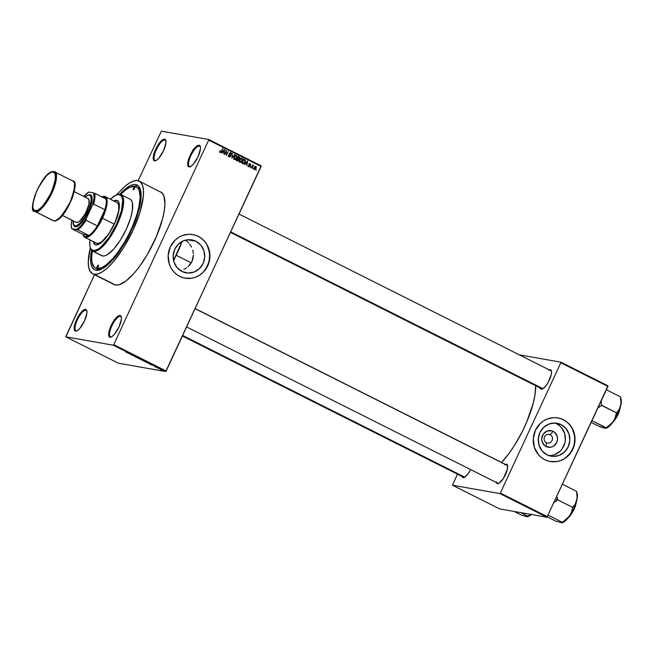 <?xml version="1.0" encoding="UTF-8"?>
<svg xmlns="http://www.w3.org/2000/svg" width="654" height="654" viewBox="0 0 654 654"><rect width="100%" height="100%" fill="white"/><g stroke="black" fill="none" stroke-linecap="round" stroke-linejoin="round"><path stroke-width="0.98" d="M76.305 330.826A11.388 3.654 -63.3 0 0 77.017 330.785A11.388 3.654 116.7 0 1 76.305 330.826A11.388 3.654 116.7 0 1 75.97 330.72A11.388 3.654 116.7 0 1 77.573 319.389A11.388 3.654 116.7 0 1 85.854 310.258L85.584 309.416A12.017 3.859 116.7 0 1 86.786 310.756A12.017 3.859 116.7 0 1 83.99 322.005A12.017 3.859 116.7 0 1 76.632 330.965A12.017 3.859 116.7 0 1 75.504 331.128L77.393 330.572L79.772 328.447L84.489 320.967L86.892 313.086L86.704 310.511L85.584 309.416L83.687 309.98L81.317 312.105L76.592 319.577L74.188 327.458L74.376 330.041L75.504 331.128A12.017 3.859 116.7 0 1 76.592 319.577A12.017 3.859 116.7 0 1 85.584 309.416L85.854 310.258A11.388 3.654 116.7 0 1 86.189 310.372A11.388 3.654 116.7 0 1 86.868 311.173A11.388 3.654 -63.3 0 0 85.854 310.258L86.475 310.576L85.854 310.258A11.388 3.654 -63.3 0 0 77.335 319.888A11.388 3.654 -63.3 0 0 76.305 330.826M155.341 160.557A11.388 3.654 -63.3 0 0 156.053 160.516A11.388 3.654 116.7 0 1 155.341 160.557A11.388 3.654 116.7 0 1 155.006 160.451A11.388 3.654 116.7 0 1 156.608 149.128A11.388 3.654 116.7 0 1 164.89 139.989L164.62 139.147A12.017 3.859 116.7 0 1 165.822 140.487A12.017 3.859 116.7 0 1 163.026 151.736A12.017 3.859 116.7 0 1 155.668 160.696A12.017 3.859 116.7 0 1 154.54 160.859L156.429 160.304L158.808 158.178L163.525 150.698L165.928 142.825L165.74 140.242L164.62 139.147L162.723 139.711L160.353 141.836L155.627 149.308L153.224 157.189L153.412 159.772L154.54 160.859A12.017 3.859 116.7 0 1 155.627 149.308A12.017 3.859 116.7 0 1 164.62 139.147L164.89 139.989A11.388 3.654 116.7 0 1 165.225 140.103A11.388 3.654 116.7 0 1 165.903 140.904A11.388 3.654 -63.3 0 0 164.89 139.989L165.511 140.308L164.89 139.989A11.388 3.654 -63.3 0 0 156.371 149.619A11.388 3.654 -63.3 0 0 155.341 160.557M189.823 166.639A11.388 3.654 -63.3 0 0 190.543 166.598A11.388 3.654 116.7 0 1 189.823 166.639A11.388 3.654 116.7 0 1 189.488 166.525A11.388 3.654 116.7 0 1 191.091 155.202A11.388 3.654 116.7 0 1 199.372 146.063L199.102 145.229A12.017 3.859 116.7 0 1 200.304 146.561A12.017 3.859 116.7 0 1 197.508 157.81A12.017 3.859 116.7 0 1 190.159 166.77A12.017 3.859 116.7 0 1 189.022 166.942L190.919 166.378L193.29 164.252L198.007 156.78L200.418 148.899L200.23 146.316L199.102 145.229L197.206 145.785L194.835 147.91L190.118 155.39L187.706 163.263L187.894 165.846L189.022 166.942A12.017 3.859 116.7 0 1 190.118 155.39A12.017 3.859 116.7 0 1 199.102 145.229L199.372 146.063A11.388 3.654 116.7 0 1 199.707 146.177A11.388 3.654 116.7 0 1 200.394 146.978A11.388 3.654 -63.3 0 0 199.372 146.063L199.993 146.382L199.372 146.063A11.388 3.654 -63.3 0 0 190.862 155.693A11.388 3.654 -63.3 0 0 189.823 166.639M110.788 336.9A11.388 3.654 -63.3 0 0 111.507 336.859A11.388 3.654 116.7 0 1 110.788 336.9A11.388 3.654 116.7 0 1 110.452 336.794A11.388 3.654 116.7 0 1 112.055 325.471A11.388 3.654 116.7 0 1 120.336 316.332L120.066 315.498A12.017 3.859 116.7 0 1 121.268 316.83A12.017 3.859 116.7 0 1 118.472 328.079A12.017 3.859 116.7 0 1 111.123 337.039A12.017 3.859 116.7 0 1 109.986 337.211L111.883 336.647L114.254 334.521L118.971 327.049L121.382 319.168L121.194 316.585L120.066 315.498L118.17 316.054L115.799 318.179L111.082 325.651L108.67 333.532L108.858 336.115L109.986 337.211A12.017 3.859 116.7 0 1 111.082 325.651A12.017 3.859 116.7 0 1 120.066 315.498L120.336 316.332A11.388 3.654 116.7 0 1 120.671 316.446A11.388 3.654 116.7 0 1 121.358 317.247A11.388 3.654 -63.3 0 0 120.336 316.332L120.957 316.65L120.336 316.332A11.388 3.654 -63.3 0 0 111.826 325.962A11.388 3.654 -63.3 0 0 110.788 336.9M546.442 442.709A4.431 4.177 100 0 0 552.05 440.592A4.431 4.177 100 0 0 550.161 434.706L553.129 431.354A8.404 7.922 -80 0 1 556.717 442.505A8.404 7.922 -80 0 1 546.082 446.527L546.442 442.709A4.431 4.177 -80 0 1 549.066 434.346A4.431 4.177 -80 0 1 552.27 440.019A4.431 4.177 -80 0 1 546.442 442.709L546.082 446.527L544.766 445.685L542.084 441.777L541.692 438.54L543.319 433.954L547.071 431.051L551.674 430.798L554.445 432.196L557.126 436.095L557.519 439.333L556.717 442.505L553.562 446.118L550.627 447.23L546.082 446.527A8.404 7.922 -80 0 1 542.493 435.368A8.404 7.922 -80 0 1 553.129 431.354L550.161 434.706L547.921 434.313L550.161 434.706A4.431 4.177 100 0 0 544.553 436.823A4.431 4.177 100 0 0 546.442 442.709M548.959 455.634A16.726 15.77 100 0 0 564.909 442.75A16.726 15.77 100 0 0 556.619 423.833L561.067 424.618A16.726 15.77 -80 0 1 569.037 444.687A16.726 15.77 -80 0 1 551.15 456.19A16.726 15.77 -80 0 1 547.038 454.824L542.158 450.958L539.084 445.374L538.291 438.932L539.893 432.613L543.662 427.373L549 424.013L555.115 423.04L561.067 424.618L565.947 428.484L569.021 434.068L569.814 440.51L568.203 446.829L564.443 452.069L559.105 455.429L552.99 456.402L547.038 454.824A16.726 15.77 -80 0 1 539.068 434.755A16.726 15.77 -80 0 1 556.955 423.252A16.726 15.77 -80 0 1 561.067 424.618L556.619 423.833A16.726 15.77 100 0 0 554.698 423.032M559.497 418.274L563.331 419.721L566.814 421.944L569.798 424.847L572.176 428.321L574.784 436.439L574.237 445.047L570.615 452.854L564.476 458.658L560.74 460.514L556.742 461.577L550.251 461.528A22.138 20.871 100 0 0 573.893 446.281A22.138 20.871 100 0 0 563.331 419.721L563.421 419.737A22.138 20.871 -80 0 1 573.967 446.314A22.138 20.871 -80 0 1 550.292 461.536A22.138 20.871 -80 0 1 544.856 459.737L548.69 461.184L552.728 461.814L556.824 461.593L560.821 460.53L564.557 458.667L567.893 456.083L572.871 449.143L574.997 440.78L573.95 432.245L572.266 428.337L568.457 423.334L565.211 420.759L561.533 418.912L557.576 417.865L553.488 417.661L547.447 418.944L543.711 420.8L540.376 423.391L535.397 430.324L533.272 438.695L534.318 447.222L538.389 454.612L541.373 457.514L544.856 459.737A22.138 20.871 -80 0 1 534.302 433.161A22.138 20.871 -80 0 1 557.976 417.931A22.138 20.871 -80 0 1 563.421 419.737L563.331 419.721A22.138 20.871 100 0 0 557.936 417.922M186.276 240.77L188.687 243.01L186.276 240.77M189.734 244.285L190.674 245.659L189.734 244.285M191.491 247.114L190.674 245.659L191.491 247.114M192.709 250.196L193.102 251.815L192.709 250.196M193.331 253.45L193.102 251.815L193.331 253.45M193.028 258.379L193.396 255.093L191.974 261.494L193.028 258.379M190.257 264.33L191.974 261.494L187.984 266.75L190.257 264.33M186.676 267.772L185.27 268.655L186.676 267.772M183.782 269.399L185.27 268.655L183.782 269.399M181.444 270.241L180.643 270.454L181.444 270.241M195.963 241.244A16.726 15.77 -80 0 1 203.934 261.322A16.726 15.77 -80 0 1 186.047 272.824A16.726 15.77 -80 0 1 181.935 271.459L177.054 267.592L173.98 262.009L173.187 255.567L174.79 249.248L178.55 244.007L183.897 240.647L190.012 239.675L195.963 241.244L200.843 245.119L203.917 250.695L204.71 257.136L203.1 263.464L199.339 268.704L194.001 272.064L187.886 273.029L181.935 271.459A16.726 15.77 -80 0 1 173.964 251.381A16.726 15.77 -80 0 1 191.851 239.887A16.726 15.77 -80 0 1 195.963 241.244L187.518 239.756L195.963 241.244M194.393 234.9L198.227 236.356L201.71 238.579L204.694 241.481L207.073 244.956L209.681 253.065L209.133 261.682L205.511 269.489L202.707 272.702L199.372 275.285L195.636 277.149L191.638 278.212L185.147 278.163A22.138 20.871 100 0 0 208.79 262.908A22.138 20.871 100 0 0 198.227 236.356L198.309 236.372A22.138 20.871 -80 0 1 208.863 262.949A22.138 20.871 -80 0 1 185.188 278.171A22.138 20.871 -80 0 1 179.744 276.364L183.578 277.819L187.624 278.449L191.72 278.228L195.718 277.165L199.454 275.301L202.789 272.718L207.768 265.777L209.893 257.406L208.847 248.88L206.051 243.165L203.353 239.961L200.108 237.386L196.429 235.546L192.472 234.5L188.385 234.296L182.343 235.571L178.607 237.435L175.272 240.018L170.293 246.959L168.168 255.33L169.214 263.856L170.898 267.772L173.285 271.247L176.269 274.149L179.744 276.364A22.138 20.871 -80 0 1 169.198 249.787A22.138 20.871 -80 0 1 192.873 234.565A22.138 20.871 -80 0 1 198.309 236.372L198.227 236.356A22.138 20.871 100 0 0 192.832 234.557M461.863 475.654L462.46 477.33L464.757 477.134L468.002 473.839L470.61 469.564A10.75 3.45 116.7 0 1 464.078 477.485A10.75 3.45 116.7 0 1 463.065 477.633L463.866 477.33A10.121 3.245 -63.3 0 0 464.471 477.306A10.121 3.245 116.7 0 1 463.866 477.33A10.121 3.245 116.7 0 1 463.572 477.232L182.417 336.033M496.223 481.704L497.424 483.69L499.125 483.192L503.474 478.27L507.373 469.098L507.455 465.239L506.441 464.258A10.75 3.45 116.7 0 1 507.52 465.46A10.75 3.45 116.7 0 1 505.019 475.523A10.75 3.45 116.7 0 1 498.438 483.543A10.75 3.45 116.7 0 1 497.424 483.69L498.225 483.388A10.121 3.245 -63.3 0 0 498.83 483.355A10.121 3.245 116.7 0 1 498.225 483.388A10.121 3.245 116.7 0 1 497.931 483.29M507.61 465.877A10.121 3.245 -63.3 0 0 506.711 465.1A10.121 3.245 116.7 0 1 507.014 465.198A10.121 3.245 116.7 0 1 507.61 465.877M540.09 387.201L541.291 389.187L542.992 388.68L546.237 385.386L548.387 381.977L551.248 374.595L551.518 371.742L550.308 369.755A10.75 3.45 116.7 0 1 551.387 370.957A10.75 3.45 116.7 0 1 548.886 381.02A10.75 3.45 116.7 0 1 542.305 389.04A10.75 3.45 116.7 0 1 541.291 389.187L542.092 388.885A10.121 3.245 -63.3 0 0 542.697 388.852A10.121 3.245 116.7 0 1 542.092 388.885A10.121 3.245 116.7 0 1 541.798 388.787L230.502 232.44M551.477 371.374A10.121 3.245 -63.3 0 0 550.578 370.597A10.121 3.245 116.7 0 1 550.881 370.695A10.121 3.245 116.7 0 1 551.477 371.374M96.293 268.451A45.543 14.617 -63.3 0 0 98.394 269.366A45.543 14.617 -63.3 0 0 101.615 269.113A45.543 14.617 116.7 0 1 98.394 269.366A45.543 14.617 116.7 0 1 97.054 268.925L95.451 268.124A45.543 14.617 116.7 0 1 92.296 250.948L91.642 257.553L91.993 262.467L94.241 267.257L98.394 269.366L95.999 270.274L98.394 269.366L96.792 268.565A45.543 14.617 116.7 0 1 95.451 268.124M136.326 186.725A45.543 14.617 116.7 0 1 129.917 232.023A45.543 14.617 116.7 0 1 96.792 268.565L101.959 267.56L106.095 264.944L112.962 258.379L117.712 252.469L124.661 241.89L128.903 234.075L132.648 226.014L137.013 214.111L138.934 206.762L140.136 197.295L139.253 190.428L137.536 187.592L134.986 186.284L129.819 187.289L125.674 189.897L120.671 194.459A45.543 14.617 116.7 0 1 134.986 186.284A45.543 14.617 116.7 0 1 136.326 186.725L137.937 187.535A45.543 14.617 116.7 0 1 140.806 191.082A45.543 14.617 -63.3 0 0 137.095 187.208M135.779 184.575A47.44 15.222 116.7 0 1 140.528 189.856A47.44 15.222 116.7 0 1 129.492 234.255A47.44 15.222 116.7 0 1 100.471 269.628A47.44 15.222 116.7 0 1 95.999 270.274L94.568 269.8L92.328 267.633L91.004 263.922L90.628 258.804L91.601 250.351A47.44 15.222 116.7 0 0 95.999 270.274L101.378 269.227L105.686 266.513L110.395 262.295L117.794 253.515L122.674 246.362L129.443 234.353L135.051 221.755L137.896 213.564L140.553 202.364L141.15 196.037L140.226 188.883L138.435 185.932L135.779 184.575L136.498 186.815L135.779 184.575L134.16 184.51L130.399 185.622L126.083 188.336L119.78 194.246A47.44 15.222 116.7 0 1 135.779 184.575M92.606 273.773L114.025 284.531A51.87 16.644 -63.3 0 0 115.554 285.03L94.143 274.279A51.87 16.644 116.7 0 1 92.606 273.773A51.87 16.644 116.7 0 1 90.35 247.882L88.274 261.739L88.674 267.331L90.129 271.385L92.574 273.756L115.554 285.03L119.298 284.719L126.148 280.909L133.972 273.429L139.384 266.701L147.289 254.651L156.388 236.576L162.576 218.738L164.268 210.776L164.922 203.868L163.917 196.045L161.955 192.816L139.163 181.076A51.87 16.644 116.7 0 1 131.863 232.669A51.87 16.644 116.7 0 1 94.143 274.279L97.879 273.961L102.318 271.86L107.272 268.05L112.553 262.679L123.304 248.128L132.925 230.429L139.948 212.264L143.308 196.413L143.439 190.134L142.498 185.286L140.545 182.057L137.634 180.569A51.87 16.644 116.7 0 1 139.163 181.076M116.69 194.876A31.629 10.153 116.7 0 1 120.05 194.287A31.629 10.153 -63.3 0 0 117.066 194.72A51.87 16.644 116.7 0 1 137.634 180.569L133.898 180.888L129.459 182.989L124.505 186.799L116.33 195.015A30.991 9.949 116.7 0 1 119.249 194.59A30.991 9.949 116.7 0 1 116.428 224.379A30.991 9.949 116.7 0 1 93.252 250.58L93.53 251.422A31.629 10.153 -63.3 0 0 117.172 224.682A31.629 10.153 -63.3 0 0 120.05 194.287L115.733 195.268L110.444 199.208A30.991 9.949 116.7 0 1 116.33 195.015M65.94 336.246L94.495 274.721L65.882 336.851L113.248 345.198L165.707 371.546L118.341 363.199L65.882 336.851L65.94 336.246M138.149 180.684L161.358 131.16L208.724 139.506L261.191 165.854L166.181 371.014L113.714 344.666L208.667 140.111L261.134 166.459L165.707 371.546L118.341 363.199L65.882 336.851L113.248 345.198L113.714 344.666L113.248 345.198L165.707 371.546L166.181 371.014L113.714 344.666L208.667 140.111L261.134 166.459L261.191 165.854L208.724 139.506L208.667 140.111L208.724 139.506L161.358 131.16L138.149 180.684M254.414 169.492L256.074 168.43L255.812 166.476L255.313 166.394L254.161 167.506L254.414 169.492L255.428 169.345L256.131 168.307L256.319 167.228L255.689 166.427L254.643 166.762L253.965 168.037L254.651 169.574M251.635 168.037L253.466 165.307L252.771 165.593L252.648 164.955L251.299 167.865L252.681 165.969L253.67 165.593L252.771 165.593L252.648 164.955L251.635 168.037M248.945 166.745L250.204 166.222L249.158 164.211L250.147 164.146L250.727 164.955L249.795 163.631L250.327 163.721L249.174 164.17L249.828 166.124L248.479 166.222L249.158 166.337L248.545 165.388L248.945 166.745L250.106 166.394L250.294 165.503L249.542 164.277L250.817 164.595L250.163 163.655L249.076 164.538L249.714 166.288L248.512 165.487L249.223 166.844M242.904 163.647L245.127 162.274L245.217 159.968L243.762 159.151L241.906 163.148L243.95 163.704L245.487 161.113L245.217 159.968L243.762 159.151L241.906 163.148L243.329 163.794M238.865 158.194L238.105 158.848L239.691 158.342L239.225 156.87L238.162 156.339L236.307 160.336L237.942 161.031L238.947 160.214L239.781 157.475L238.162 156.339L236.307 160.336L237.803 161.015M231.892 158.121L234.819 154.655L231.925 157.557L232.407 153.445L231.892 158.121L234.819 154.655L231.925 157.557L232.407 153.445L231.892 158.121M224.624 154.467L226.112 151.27L226.431 155.374L228.287 151.376L226.456 154.409L226.145 150.297L224.624 154.467L226.112 151.27L226.431 155.374L228.287 151.376L226.456 154.409L226.145 150.297L224.624 154.467M220.275 152.349L221.673 151.401L222.589 148.515L221.019 151.769L219.875 151.777L220.512 151.892L220.12 150.731L219.916 151.973L220.954 152.357L222.932 148.687L220.97 151.826L220.398 151.81L220.12 150.731L219.875 151.802L220.512 152.431M221.771 153.036L222.622 151.99L223.799 152.578L223.897 154.099L224.665 149.553L221.412 152.856L222.622 151.99L223.799 152.578L223.897 154.099L224.665 149.553L221.771 153.036M229.137 156.797L230.739 156.175L230.666 154.957L229.489 154.336L230.167 154.458L229.456 153.388L230.772 153.134L231.451 154.377L230.985 152.668L229.505 153.273L230.396 156.012L228.557 156.2L229.382 156.347L228.638 154.884L229.137 156.797L230.273 156.747L230.846 155.873L229.767 153.96L230.004 153.216L230.911 153.216L231.5 154.254L231.5 153.159L230.772 152.578L229.382 153.698L230.273 156.208L229.301 156.298L228.998 154.998L228.54 155.145L228.638 156.363L229.513 156.927M235.064 159.11L235.742 159.363L236.748 158.096L236.388 155.382L235.734 155.268L236.388 155.382L234.099 156.821L233.993 159.028L235.285 159.568L236.658 158.284L237.026 156.192L235.669 155.276L234.271 156.478L233.797 158.366L234.802 159.592M240.083 162.29L241.342 162.176L240.508 162.028L241.342 162.176L242.348 160.909L241.988 158.194L241.334 158.08L241.988 158.194L239.691 159.633L239.593 161.84L241.04 162.331L242.495 160.557L242.626 159.004L241.817 158.121L240.59 158.399L239.544 160.001L239.397 161.178L240.402 162.405M244.743 164.571L245.593 163.525L246.771 164.121L246.869 165.642L247.637 161.097L244.383 164.391L245.593 163.525L246.771 164.121L246.869 165.642L247.637 161.097L244.743 164.571M250.662 167.547L250.588 166.803L250.662 167.547M253 168.716L252.926 167.98L253 168.716M256.213 170.334L256.139 169.59L256.213 170.334M150.91 364.728L153.404 365.504L150.91 364.728M145.499 361.94L148.499 363.199L145.662 361.858M139.907 359.128L142.899 360.387L140.07 359.046M135.313 356.896L137.373 357.485L134.675 356.414M127.939 353.185L130.432 353.961L127.939 353.185M126.018 352.195L128.691 353.095L126.165 352.154M130.792 354.623L134.045 355.784L130.792 354.623M138.059 358.269L140.585 359.062L138.174 357.852L137.732 358.106L140.585 359.062L138.174 357.852L138.059 358.269M143.528 361.016L145.638 361.678L143.528 361.016M149.071 363.796L151.336 364.572L149.071 363.796M155.112 366.837L156.674 367.295L154.622 366.485M157.802 368.186L159.551 368.733L157.802 368.186M160.582 369.592L162.225 370.107L160.181 369.208M547.455 516.701L500.343 493.042L560.813 362.766L607.926 386.432L546.981 517.24L499.615 508.894L452.503 485.235L499.869 493.574L546.981 517.24L499.615 508.894L452.503 485.235L457.424 474.15L452.503 485.235L499.869 493.574L500.343 493.042L499.869 493.574L546.981 517.24L607.983 385.819L607.926 386.432L560.813 362.766L500.343 493.042L547.455 516.701M519.309 354.836L560.87 362.161L607.983 385.819L560.87 362.161L560.813 362.766L560.87 362.161L519.309 354.836M549.303 369.902A10.75 3.45 116.7 0 1 550.308 369.755L548.616 370.262M505.436 464.405A10.75 3.45 116.7 0 1 506.441 464.258L504.749 464.765M501.561 462.46L508.869 453.614L514.469 445.407L522.235 431.648L526.707 422.01L533.198 403.305L534.972 394.959L535.642 385.688A54.396 17.462 -63.3 0 1 501.561 462.46M113.992 284.515L115.554 285.03A51.87 16.644 -63.3 0 0 153.273 243.419A51.87 16.644 -63.3 0 0 160.582 191.826M542.092 388.885L541.291 389.187A10.75 3.45 116.7 0 1 540.22 387.994M498.225 483.388L497.424 483.69A10.75 3.45 116.7 0 1 496.353 482.497M463.866 477.33L463.065 477.633A10.75 3.45 116.7 0 1 461.994 476.439M128.952 353.495L130.146 353.822L128.952 353.495M135.509 356.937L135.035 356.585M135.37 356.569L136.449 357.329M137.332 357.566L136.743 357.125M142.711 360.37L142.147 359.847M140.823 359.61L142.605 360.092L140.406 359.218M145.556 361.678L144.984 361.278M143.667 360.804L145.196 361.507L143.667 360.804M144.689 361.18L145.237 361.409M142.981 360.689L144.648 361.441L142.981 360.689M144.166 361.114L144.706 361.327M148.311 363.183L147.747 362.651M146.422 362.422L148.205 362.896L146.005 362.03M151.924 365.038L153.118 365.357L151.924 365.038M155.121 366.583L155.644 366.951M156.682 367.368L156.192 367.025M156.281 367.311L155.84 366.984M162.094 370.164L161.677 369.78M160.524 369.379L161.538 369.714L160.434 369.265M193.854 150.036L192.914 149.635M221.019 151.769L220.512 151.892M219.679 151.744L220.185 151.622M220.839 151.254L219.45 152.202M220.014 152.251L220.472 151.892M224.224 149.48L224.665 149.553L224.224 149.48M222.197 151.916L222.622 151.99L222.197 151.916M223.071 151.908L223.905 152.055L223.071 151.908M222.957 151.581L224.322 149.897L223.905 152.055L222.54 151.507L224.322 149.897L223.905 152.055L222.957 151.581M226.096 150.412L226.505 150.477L226.096 150.412M228.998 156.78L229.382 156.347M229.84 153.461L230.772 153.134M229.906 156.028L228.311 156.649M228.818 156.29L229.783 156.249M234.377 154.581L234.819 154.655L234.377 154.581M234.484 159.486L233.65 159.339M234.296 159.453L235.072 159.094M234.434 157.001L236.176 155.848L236.691 156.935L236.413 157.908L233.919 158.881L234.933 159.094L234.05 156.935L235.62 155.766L236.683 156.608L236.282 158.17L235.236 159.094L234.263 158.505L234.434 157.001M234.974 155.611L236.176 155.848M233.919 158.881L234.696 159.012M237.361 160.868L238.947 160.214L238.939 158.996L238.105 158.848L238.653 158.53M238.113 160.067L236.535 160.72M237.23 160.876L237.843 160.492M237.901 160.516L237.132 160.385M237.917 158.489L238.743 158.628L237.917 158.489M237.737 158.17L237.901 156.903L239.323 158.235L238.751 158.636L237.345 158.105L238.285 156.976L239.389 157.704L238.931 158.62L237.737 158.17M237.541 158.342L238.375 158.489M236.862 160.042L237.124 158.57L238.187 158.971L238.604 160.042L237.966 160.532L236.478 159.968L237.516 158.636L238.661 159.396L238.17 160.5L236.862 160.042M236.756 160.255L237.59 160.402M241.743 158.701L241.236 158.088L242.282 159.748L242.013 160.72L240.296 161.824L239.462 161.677M239.887 162.266L239.25 162.151M239.724 161.767L240.533 161.906L240.034 159.813L241.776 158.66L242.291 159.666L241.727 161.236L240.181 161.759L239.642 159.748L241.71 158.628M240.566 158.415L241.776 158.66M239.519 161.685L240.296 161.824M244.645 160.361L244.792 162.094L244.204 163.01L242.021 162.895L243.37 162.862M244.204 163.01L242.07 162.781L243.885 159.789L244.939 160.41L245.046 161.383L244.204 163.01L242.896 163.639M242.773 163.663L243.582 163.206M242.683 163.157L242.242 163.01L243.075 163.157L242.462 162.846L243.492 159.715L244.612 160.156M247.196 161.015L247.637 161.097L247.196 161.015M245.168 163.451L245.593 163.525L245.168 163.451M246.043 163.443L246.877 163.59L246.043 163.443M245.929 163.116L247.294 161.432L246.877 163.59L245.512 163.042L247.294 161.432L246.877 163.59L245.929 163.116M249.828 166.124L249.158 166.337M248.324 166.198L248.994 165.977L248.324 166.198M249.493 163.582L249.902 164.808M249.558 164.587L248.708 164.138M249.534 164.685L249.231 163.966M249.542 164.277L250.147 164.146M249.019 164.792L249.37 166.075L248.111 166.598M248.471 166.705L249.272 166.247M249.46 165.356L249.141 164.922M249.109 163.925L249.934 164.072L249.64 163.672M253.417 165.282L252.771 165.593M252.91 165.462L253.67 165.593L252.91 165.462M253 165.764L252.33 165.642M252.681 165.969L253.155 165.789M255.142 166.435L255.722 168.291L254.046 168.985M253.907 168.977L254.741 169.124L254.12 167.612L255.755 166.999L255.534 168.626L254.251 169.394M254.104 169.427L254.823 168.977M255.461 166.95L255.093 166.402M254.651 166.705L255.608 166.893M253.965 168.969L254.61 169.084L254.431 167.857L255.436 166.844M243.509 163.304L243.075 163.157M551.641 455.446L554.657 454.644L559.996 451.285M562.121 448.857L564.86 442.962L565.367 439.725L564.574 433.283L561.5 427.7M559.244 425.509L556.619 423.833M134.716 186.856L134.577 188.377L133.391 189.717A1.578 0.507 116.7 0 1 133.342 189.701A1.578 0.507 116.7 0 1 133.571 188.123A1.578 0.507 116.7 0 1 134.716 186.856A1.578 0.507 116.7 0 1 134.765 186.872A1.578 0.507 116.7 0 1 134.544 188.442A1.578 0.507 116.7 0 1 133.391 189.717L133.539 188.197L134.716 186.856M98.386 265.132L98.239 266.652L97.054 267.993A1.578 0.507 116.7 0 1 97.013 267.976A1.578 0.507 116.7 0 1 97.233 266.407A1.578 0.507 116.7 0 1 98.386 265.132L98.386 265.132A1.578 0.507 116.7 0 1 98.427 265.148A1.578 0.507 116.7 0 1 98.206 266.726A1.578 0.507 116.7 0 1 97.054 267.993L97.201 266.472L98.386 265.132M117.581 200.688A24.672 7.913 -63.3 0 0 117.131 200.574A24.672 7.913 -63.3 0 0 114.287 201.138L117.131 200.574L116.592 200.304L117.875 200.819M95.697 244.89L94.536 243.762L93.849 241.833A24.672 7.913 -63.3 0 0 95.459 244.751M95.909 244.866A24.672 7.913 116.7 0 1 95.182 244.629A24.672 7.913 116.7 0 1 93.309 241.563L95.165 244.621L97.691 244.719L99.792 243.721L105.956 237.827L111 230.421L116.216 219.638L119.077 209.55L119.192 203.607L118.505 201.677L116.592 200.304A24.672 7.913 116.7 0 1 117.319 200.541A24.672 7.913 116.7 0 1 113.845 225.074A24.672 7.913 116.7 0 1 95.909 244.866M113.747 200.868A24.672 7.913 116.7 0 1 116.592 200.304L113.747 200.868M130.105 199.176L131.593 200.614L132.476 203.092L132.329 210.719L130.563 218.183L126.279 229.252L120.41 240.051L113.853 248.921L107.608 254.52L104.91 255.804L102.629 255.992A31.629 10.153 -63.3 0 0 125.625 230.617A31.629 10.153 -63.3 0 0 130.081 199.159L120.982 194.59A31.629 10.153 116.7 0 1 116.526 226.047A31.629 10.153 116.7 0 1 93.53 251.422L101.672 255.673M90.154 247.13L90.358 247.899A31.629 10.153 -63.3 0 0 93.53 251.422A31.629 10.153 116.7 0 1 92.59 251.111L101.697 255.689A31.629 10.153 -63.3 0 0 102.629 255.992L93.53 251.422L93.252 250.58A30.991 9.949 116.7 0 1 90.154 247.13A30.991 9.949 116.7 0 1 89.999 239.904L89.794 244.866L90.35 247.768L91.519 249.697L94.315 250.621L98.141 249.133L101.1 246.86L109.104 237.361L116.428 224.379L121.358 210.972L122.715 200.304L121.644 196.314L119.249 194.59L120.05 194.287A31.629 10.153 116.7 0 1 120.982 194.59M182.065 241.269L173.572 260.513A45.543 14.617 -63.3 0 0 181.975 241.522M116.338 202.282A22.767 7.308 116.7 0 1 117.009 202.503A22.767 7.308 116.7 0 1 113.796 225.156A22.767 7.308 116.7 0 1 97.242 243.419A22.767 7.308 116.7 0 1 96.571 243.198M92.59 251.111A31.629 10.153 116.7 0 1 90.26 247.506M102.032 196.846A22.767 7.308 116.7 0 1 105.229 196.592L117.614 202.936L118.734 205.331L118.627 210.825L115.169 222.147L108.883 233.715L101.893 241.612L98.885 243.288L96.555 243.198M514.207 511.461L521.393 515.074L514.207 511.461M527.811 516.709L530.631 514.355L527.884 516.219L520.698 512.605L527.884 516.219L527.811 516.709L526.781 516.717L521.393 515.074L527.574 516.717M526.11 516.456L527.451 516.791M531.318 514.477A17.11 5.494 -63.3 0 1 528.391 516.48L531.686 514.126M464.749 477.142L182.679 335.477L464.749 477.142M507.414 465.542L195.113 308.696L507.414 465.542M230.764 231.892L542.975 388.689L230.764 231.892M105.229 196.592A22.767 7.308 116.7 0 1 102.49 218.256L101.746 217.954A22.138 7.104 116.7 0 1 97.364 225.941L86.124 220.292L86.295 218.493L92.394 205.364L93.636 204.097L104.885 209.738L97.364 225.941L101.746 217.954L104.885 209.738A22.138 7.104 -63.3 0 0 105.907 198.906L104.46 196.911L101.901 196.887A22.138 7.104 116.7 0 1 105.907 198.906A22.138 7.104 116.7 0 1 104.885 209.738A22.138 7.104 116.7 0 1 101.746 217.954L102.49 218.256A22.767 7.308 -63.3 0 0 102.408 196.682L101.672 196.977M102.49 218.256L114.262 224.167L102.49 218.256A22.767 7.308 116.7 0 1 84.791 237.288A22.767 7.308 116.7 0 1 83.083 234.573A22.767 7.308 -63.3 0 0 83.181 234.974A22.767 7.308 -63.3 0 0 102.49 218.256M176.228 255.289L191.262 262.843L176.228 255.289M88.936 235.473L83.042 234.434L83.884 235.971L85.192 236.666L88.936 235.473A22.138 7.104 116.7 0 1 83.042 234.434L71.801 228.786L77.687 229.824L88.936 235.473L83.042 234.434L71.801 228.786L76.6 229.456L81.317 225.368L86.295 218.493L92.394 205.364L94.07 197.9L93.571 192.889L88.797 192.047L83.81 196.445A21.508 6.9 116.7 0 1 88.797 192.047L93.571 192.889A21.508 6.9 116.7 0 1 92.394 205.364L93.636 204.097L104.885 209.738L97.364 225.941A22.138 7.104 116.7 0 1 88.936 235.473A22.138 7.104 -63.3 0 0 97.364 225.941L86.124 220.292A22.138 7.104 116.7 0 1 77.687 229.824L88.936 235.473M105.907 198.906L94.666 193.257A22.138 7.104 116.7 0 1 93.636 204.097A22.138 7.104 -63.3 0 0 94.666 193.257L105.907 198.906M71.899 220.104L71.245 225.139L71.826 228.614A21.508 6.9 116.7 0 1 71.523 227.788A21.508 6.9 116.7 0 1 71.883 220.185M77.687 229.824A22.138 7.104 -63.3 0 0 86.124 220.292L86.295 218.493A21.508 6.9 116.7 0 1 76.6 229.456L77.687 229.824M71.523 227.788L71.736 228.557A22.138 7.104 -63.3 0 0 71.801 228.786M72.169 180.806L72.823 181.019A22.138 7.104 -63.3 0 0 72.169 180.806C76.134 180.275 75.463 187.371 70.158 202.086C62.032 216.311 56.514 222.548 53.603 220.807A22.138 7.104 -63.3 0 0 69.708 203.042A22.138 7.104 -63.3 0 0 72.823 181.019C81.292 180.144 65.171 222.491 53.759 220.856A0.629 0.597 -80 0 1 53.603 220.807A0.629 0.597 100 0 0 53.767 220.856L35.406 211.659A0.629 0.597 -80 0 1 35.136 210.825C31.286 211.34 31.932 204.449 37.09 190.15C44.979 176.335 50.342 170.277 53.17 171.969A0.629 0.597 -80 0 1 53.971 171.667A22.138 7.104 116.7 0 1 54.625 171.879A22.138 7.104 116.7 0 1 51.502 193.903A22.138 7.104 116.7 0 1 35.406 211.659A22.138 7.104 116.7 0 1 34.752 211.446C26.291 212.436 42.363 169.991 53.816 171.618L53.971 171.667A0.629 0.597 100 0 0 53.17 171.969L50.734 172.443L46.638 175.591L42.175 181.142L38.006 188.254L34.776 195.84L32.97 202.756L32.872 207.939L34.482 210.604L37.572 210.351L41.66 207.204L46.132 201.653L50.301 194.54L53.53 186.946L55.337 180.03L55.189 173.923L53.17 171.969C57.021 171.454 56.367 178.346 51.216 192.644C43.319 206.451 37.965 212.517 35.136 210.825A0.629 0.597 100 0 0 35.406 211.659L52.949 220.586A22.138 7.104 -63.3 0 0 53.603 220.807L35.406 211.659C38.316 213.408 43.834 207.163 51.96 192.946C57.266 178.231 57.936 171.135 53.971 171.667M73.289 224.011L73.493 224.78A17.707 5.682 -63.3 0 0 75.267 226.75L74.997 225.916A17.078 5.477 116.7 0 1 73.289 224.011A17.078 5.477 116.7 0 1 73.117 220.807M88.118 195.145L90.121 194.753A17.707 5.682 -63.3 0 0 88.454 194.998L87.71 195.293A17.078 5.477 116.7 0 1 89.32 195.055L90.661 194.933L91.781 196.363L91.903 201.399L89.851 208.634L85.233 217.823L80.646 223.774L76.551 226.644L74.736 226.578L73.902 225.769L73.134 220.692M85.045 197.067A17.078 5.477 116.7 0 1 87.71 195.293M62.359 215.403L76.199 222.352A13.284 4.259 -63.3 0 0 76.592 222.483L62.4 215.354L76.592 222.483A13.284 4.259 -63.3 0 0 86.254 211.831A13.284 4.259 -63.3 0 0 88.126 198.612L74.286 191.663M56.849 220.03L62.04 215.689L67.566 207.907L72.112 198.505L74.311 191.32M74.793 188.221L74.85 185.613M84.995 197.107L88.094 195.162L89.32 195.055L90.922 196.609L91.192 200.279L89.058 208.446L84.603 217.3L79.322 223.864L76.232 225.81L74.997 225.916L73.395 224.363M75.848 222.107L77.548 222.401L79.951 220.888L85.355 213.58L88.887 204.457L88.977 199.691L87.734 198.489M75.267 226.75A17.707 5.682 -63.3 0 0 88.511 211.782A17.707 5.682 -63.3 0 0 90.121 194.753L89.32 195.055A17.078 5.477 116.7 0 1 87.767 211.471A17.078 5.477 116.7 0 1 74.997 225.916L75.267 226.75M56.072 220.333L61.509 216.278L69.087 205.16L74.245 191.606L74.482 183.676M557.314 497.359L557.723 499.664L557.314 497.359M562.178 522.759L562.244 522.268L548.158 515.189L562.244 522.268L566.397 519.333L569.601 515.9A17.11 5.494 -63.3 0 0 576.771 500.441L575.193 504.16L572.544 507.561L571.621 511.853L569.601 515.9A17.11 5.494 -63.3 0 1 562.759 522.538L564.917 521.197L568.408 517.51L573.942 508.305L577.122 498.315L576.599 491.35L562.505 484.279L576.599 491.35L577.163 496.108L576.771 500.441L575.193 504.16L572.667 507.381L557.674 499.852A19.645 6.303 116.7 0 1 557.551 500.032L553.529 502.795L557.674 499.852L555.655 499.035L557.641 499.844A19.645 6.303 -63.3 0 0 557.723 499.664A19.645 6.303 116.7 0 1 557.641 499.844L572.667 507.381L571.621 511.853L569.601 515.9L562.178 522.759L555.753 521.124L547.3 516.881L555.753 521.124L561.941 522.767M573.256 511.101L568.179 517.804L574.089 508.926L568.776 517.028A12.017 3.859 -63.3 0 0 574.089 508.926L574.089 508.926A12.017 3.859 -63.3 0 0 576.387 501.88L574.089 508.926L576.648 500.931L575.16 506.997M560.47 522.513L561.811 522.84M576.615 491.555L577.204 493.762A17.11 5.494 -63.3 0 1 576.771 500.441L577.368 497.081L577.098 493.41M606.045 428.256L613.468 421.397A17.11 5.494 -63.3 0 1 606.626 428.035L608.784 426.694L612.275 423.007L617.809 413.802L620.989 403.804L620.466 396.847L606.372 389.768L620.466 396.847L621.03 401.597L620.638 405.938L619.068 409.649L616.534 412.878L601.59 405.161A19.645 6.303 116.7 0 1 601.418 405.529L597.396 408.292L601.541 405.349L616.534 412.878L615.488 417.35L613.468 421.397A17.11 5.494 -63.3 0 0 617.809 413.802L616.411 413.058L614.646 419.41L611.997 423.195L606.111 427.765L592.025 420.686L606.144 428.051L605.007 428.272L599.628 426.621L591.224 422.402L599.628 426.621L605.808 428.264M617.956 414.423L612.643 422.525A12.017 3.859 -63.3 0 0 617.956 414.423L617.956 414.423A12.017 3.859 -63.3 0 0 620.254 407.377L617.956 414.423M617.123 416.598L612.046 423.301L618.153 414.562L611.891 423.498M601.59 405.161L600.977 400.6L601.59 405.161A19.645 6.303 -63.3 0 1 601.418 405.529L601.59 405.161M620.482 397.052L621.071 399.259A17.11 5.494 -63.3 0 1 620.638 405.938L619.068 409.649L616.583 412.69L617.809 413.802A17.11 5.494 -63.3 0 0 620.638 405.938L621.235 402.578L620.965 398.907M604.337 428.01L605.678 428.337M620.515 406.428L619.027 412.494M77.376 330.671L76.632 330.965M86.99 311.525L86.786 310.756M156.412 160.402L155.668 160.696M166.026 141.256L165.822 140.487M190.894 166.476L190.159 166.77M200.508 147.338L200.304 146.561M111.859 336.745L111.123 337.039M121.472 317.599L121.268 316.83M464.822 477.191L464.078 477.485M499.182 483.249L498.438 483.543M507.725 466.228L507.52 465.452M543.049 388.746L542.305 389.04M551.592 371.725L551.387 370.949L239.029 214.071M220.627 151.924L219.793 151.785M230.527 153.052L229.693 152.905M238.743 158.628L237.909 158.481M243.468 163.296L242.642 163.148M249.338 166.402L248.504 166.255M253.082 165.764L252.256 165.617M117.859 200.811L117.319 200.541M528.391 516.48L527.753 516.742M186.635 326.951L498.168 483.412M195.162 308.582L507.014 465.198M98.754 244.302L84.791 237.288M83.181 234.974L82.976 234.206M54.625 171.879L72.823 181.019M576.714 500.694L574.302 509.065L570.141 515.842L568.015 518.001M562.759 522.538L562.113 522.791M620.581 406.191L618.169 414.554M606.626 428.035L605.98 428.288"/></g></svg>
